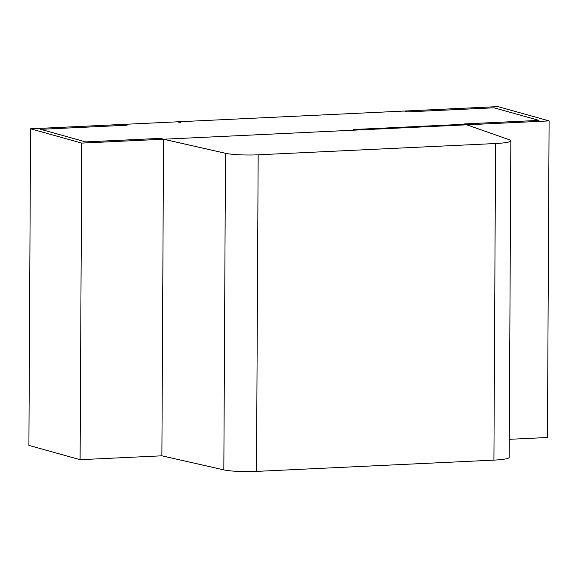 <?xml version="1.0" encoding="UTF-8"?>
<svg xmlns="http://www.w3.org/2000/svg" width="578" height="578" viewBox="0 0 578 578"><rect width="100%" height="100%" fill="white"/><g stroke="black" fill="none" stroke-linecap="round" stroke-linejoin="round"><path stroke-width="0.87" d="M258.164 154.803L256.509 471.395A25.511 3.063 -179.7 0 1 223.831 469.878L161.883 455.811L163.545 139.219L81.758 143.098L80.096 459.691L161.883 455.811L163.545 139.219L225.492 153.286A25.511 3.063 0.3 0 0 258.164 154.803L495.57 143.525A25.511 3.063 0.3 0 0 510.844 140.801A25.511 3.063 0.3 0 0 509.464 139.797L464.242 123.93L539.021 120.383L493.959 107.797L407.504 111.901L404.434 111.041L497.904 106.605L549.1 120.903L547.445 437.503L509.283 439.316M256.509 471.395L493.915 460.124L495.57 143.525M161.883 455.811L163.545 139.219L549.1 120.903M510.844 140.801L509.182 457.393A25.511 3.063 -179.7 0 1 493.915 460.124M163.545 139.219L160.467 138.359L85.696 141.906L40.641 129.32L127.095 125.216L124.024 124.357L404.434 111.041L407.504 111.901L493.959 107.797L539.021 120.383L464.242 123.93L467.313 124.79L355.347 130.108L353.295 129.537L465.268 124.219L467.313 124.79L163.545 139.219L160.467 138.359L85.696 141.906L40.641 129.32L127.095 125.216L124.024 124.357L30.555 128.8L81.758 143.098M80.096 459.691L28.9 445.392L30.555 128.8M180.748 122.673L177.677 121.814M223.831 469.878L225.492 153.286"/></g></svg>
